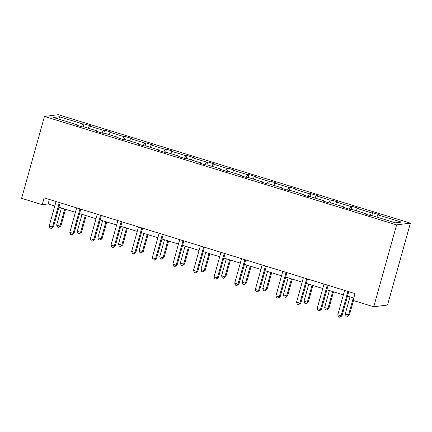 <?xml version="1.0" encoding="UTF-8"?>
<svg xmlns="http://www.w3.org/2000/svg" width="432" height="432" viewBox="0 0 432 432"><rect width="100%" height="100%" fill="white"/><g stroke="black" fill="none" stroke-linecap="round" stroke-linejoin="round"><path stroke-width="0.65" d="M410.4 223.139L58.261 114.691L44.464 116.446L396.598 224.894L410.4 223.139L387.536 305.019L373.739 306.774L396.598 224.894M81.356 126.63L82.782 123.962L84.035 123.806L83.203 126.787M60.28 119.599L59.395 116.759L82.782 123.962M88.214 128.201L89.392 125.998L90.639 125.836L84.035 123.806M89.392 125.998L103.394 130.313L104.647 130.151L103.815 133.132M108.826 134.546L110.003 132.343L111.251 132.187L104.647 130.151M110.003 132.343L124.011 136.658L125.258 136.501L124.427 139.482M129.438 140.897L130.615 138.694L131.868 138.537L125.258 136.501M130.615 138.694L144.623 143.008L145.87 142.846L145.039 145.827M150.055 147.242L151.227 145.044L152.48 144.882L145.87 142.846M151.227 145.044L165.235 149.353L166.482 149.197L165.65 152.177M170.667 153.592L171.844 151.389L173.092 151.232L166.482 149.197M171.844 151.389L185.846 155.704L187.099 155.542L186.268 158.528M191.279 159.943L192.456 157.739L193.703 157.577L187.099 155.542M192.456 157.739L206.464 162.049L207.711 161.892L206.879 164.873M211.891 166.288L213.068 164.084L214.315 163.928L207.711 161.892M213.068 164.084L227.075 168.399L228.323 168.242L227.491 171.223M232.502 172.638L233.68 170.435L234.932 170.273L228.323 168.242M233.68 170.435L247.687 174.749L248.935 174.587L248.103 177.568M253.12 178.983L254.291 176.78L255.544 176.623L248.935 174.587M254.291 176.78L268.299 181.094L269.552 180.938L268.715 183.919M273.731 185.333L274.909 183.13L276.156 182.974L269.552 180.938M274.909 183.13L288.911 187.445L290.164 187.283L289.332 190.264M294.343 191.678L295.52 189.481L296.768 189.319L290.164 187.283M295.52 189.481L309.528 193.79L310.775 193.633L309.944 196.614M314.955 198.029L316.132 195.826L317.38 195.669L310.775 193.633M316.132 195.826L330.14 200.14L331.387 199.978L330.556 202.964M335.572 204.379L336.744 202.176L337.997 202.014L331.387 199.978M336.744 202.176L350.752 206.485L351.999 206.329L351.167 209.309M356.184 210.724L357.361 208.521L358.609 208.364L351.999 206.329M357.361 208.521L371.363 212.836L372.616 212.679L371.785 215.66M376.796 217.075L377.973 214.871L379.22 214.709L372.616 212.679M377.973 214.871L401.36 222.075L395.464 222.82L372.076 215.622L370.829 215.779L364.225 213.743L365.472 213.586L351.464 209.272L350.217 209.434L343.607 207.398L344.86 207.236L330.853 202.927L329.605 203.083L322.996 201.047L324.248 200.891L310.241 196.576L308.988 196.733L302.384 194.702L303.631 194.54L289.629 190.226L288.376 190.388L281.772 188.352L283.019 188.195L269.012 183.881L267.764 184.037L261.155 182.002L262.408 181.845L248.4 177.53L247.153 177.692L240.543 175.657L241.796 175.495L227.788 171.185L226.541 171.342L219.931 169.306L221.179 169.15L207.176 164.835L205.924 164.997L199.319 162.961L200.567 162.799L186.559 158.49L185.312 158.647L178.708 156.611L179.955 156.454L165.947 152.14L164.7 152.296L158.09 150.266L159.343 150.104L145.336 145.789L144.088 145.951L137.479 143.915L138.731 143.759L124.724 139.444L123.471 139.601L116.867 137.57L118.114 137.408L104.112 133.094L102.859 133.256L96.255 131.22L97.502 131.058L83.495 126.749L82.247 126.905L75.643 124.87L76.891 124.713L53.503 117.509L59.395 116.759M373.739 306.774L353.128 300.429L355.028 293.603L44.118 197.851L42.212 204.676L48.125 203.926L54.788 205.978M97.502 131.603L97.502 131.058M101.974 132.98L103.394 130.313M118.114 137.954L118.114 137.408M122.585 139.331L124.011 136.658M138.726 144.299L138.731 143.759M143.197 145.676L144.623 143.008M159.338 150.649L159.343 150.104M163.809 152.026L165.235 149.353M179.95 156.994L179.955 156.454M184.421 158.371L185.846 155.704M200.567 163.345L200.567 162.799M205.038 164.722L206.464 162.049M221.179 169.69L221.179 169.15M225.65 171.067L227.075 168.399M241.79 176.04L241.796 175.495M246.262 177.417L247.687 174.749M262.402 182.39L262.408 181.845M266.873 183.767L268.299 181.094M283.014 188.735L283.019 188.195M287.485 190.112L288.911 187.445M303.631 195.086L303.631 194.54M308.102 196.463L309.528 193.79M324.243 201.431L324.248 200.891M328.714 202.808L330.14 200.14M344.855 207.781L344.86 207.236M349.326 209.158L350.752 206.485M365.467 214.126L365.472 213.586M369.938 215.503L371.363 212.836M42.212 204.676L21.6 198.326L44.464 116.446M58.919 207.247L75.4 212.323M79.537 213.597L96.017 218.673M100.148 219.947L116.629 225.023M120.76 226.292L137.241 231.368M141.372 232.643L157.853 237.719M161.984 238.988L178.47 244.064M182.601 245.338L199.082 250.414M203.213 251.683L219.694 256.759M223.825 258.034L240.305 263.11M244.436 264.384L260.917 269.46M265.048 270.729L281.534 275.805M285.665 277.079L302.146 282.155M306.277 283.424L322.758 288.5M326.889 289.775L343.37 294.851M347.501 296.12L353.786 298.058M49.367 199.471L48.125 203.926M76.885 125.253L76.891 124.713M347.917 291.411L341.086 315.878L337.786 314.858L344.617 290.396M348.748 291.67L342.02 315.76L341.086 315.878L339.881 317.309L338.558 316.904L337.786 314.858M342.02 315.76L339.881 317.309M349.996 296.892L345.244 313.907L348.548 314.928L349.477 314.809L353.468 300.532M349.477 314.809L347.339 316.359L348.548 314.928L353.3 297.907M347.339 316.359L346.021 315.954L345.244 313.907M327.305 285.066L320.474 309.528L317.169 308.513L324 284.045M328.131 285.32L321.408 309.409L320.474 309.528L319.27 310.959L317.947 310.554L317.169 308.513M321.408 309.409L319.27 310.959M306.693 278.716L299.862 303.178L296.557 302.162L303.388 277.7M307.519 278.969L300.796 303.059L299.862 303.178L298.658 304.614L297.335 304.209L296.557 302.162M300.796 303.059L298.658 304.614M329.384 290.542L324.632 307.562L327.937 308.578L328.865 308.459L333.515 291.816M328.865 308.459L326.727 310.014L327.937 308.578L332.689 291.557M326.727 310.014L325.404 309.604L324.632 307.562M308.772 284.191L304.02 301.212L307.319 302.233L308.254 302.114L312.903 285.466M308.254 302.114L306.115 303.664L307.319 302.233L312.071 285.212M306.115 303.664L304.792 303.259L304.02 301.212M286.081 272.371L279.25 296.833L275.945 295.812L282.776 271.35M286.907 272.624L280.179 296.714L279.25 296.833L278.041 298.264L276.723 297.859L275.945 295.812M280.179 296.714L278.041 298.264M288.155 277.846L283.403 294.867L286.708 295.882L287.642 295.763L292.291 279.121M287.642 295.763L285.503 297.319L286.708 295.882L291.46 278.861M285.503 297.319L284.18 296.908L283.403 294.867M265.464 266.02L258.638 290.482L255.334 289.467L262.165 265.005M266.296 266.274L259.567 290.363L258.638 290.482L257.429 291.919L256.106 291.508L255.334 289.467M259.567 290.363L257.429 291.919M267.543 271.496L262.791 288.517L266.096 289.537L267.03 289.418L271.674 272.77M267.03 289.418L264.886 290.968L266.096 289.537L270.848 272.516M264.886 290.968L263.569 290.563L262.791 288.517M244.852 259.67L238.021 284.137L234.722 283.117L241.547 258.655M245.684 259.929L238.955 284.018L238.021 284.137L236.817 285.568L235.494 285.163L234.722 283.117M238.955 284.018L236.817 285.568M246.931 265.151L242.179 282.172L245.484 283.187L246.413 283.068L251.062 266.42M246.413 283.068L244.274 284.618L245.484 283.187L250.236 266.166M244.274 284.618L242.957 284.213L242.179 282.172M224.24 253.325L217.409 277.787L214.105 276.772L220.936 252.304M225.067 253.579L218.344 277.668L217.409 277.787L216.205 279.223L214.882 278.813L214.105 276.772M218.344 277.668L216.205 279.223M226.319 258.8L221.567 275.821L224.872 276.836L225.801 276.718L230.45 260.075M225.801 276.718L223.663 278.273L224.872 276.836L229.624 259.821M223.663 278.273L222.34 277.862L221.567 275.821M203.629 246.974L196.798 271.442L193.493 270.421L200.324 245.959M204.455 247.234L197.732 271.323L196.798 271.442L195.588 272.873L194.27 272.468L193.493 270.421M197.732 271.323L195.588 272.873M205.708 252.455L200.956 269.471L204.255 270.491L205.189 270.373L209.839 253.724M205.189 270.373L203.051 271.922L204.255 270.491L209.007 253.471M203.051 271.922L201.728 271.517L200.956 269.471M183.017 240.629L176.186 265.091L172.881 264.076L179.712 239.609M183.843 240.883L177.115 264.973L176.186 265.091L174.976 266.522L173.659 266.117L172.881 264.076M177.115 264.973L174.976 266.522M185.09 246.105L180.338 263.126L183.643 264.141L184.577 264.022L189.221 247.379M184.577 264.022L182.439 265.577L183.643 264.141L188.395 247.12M182.439 265.577L181.116 265.167L180.338 263.126M162.4 234.279L155.569 258.741L152.269 257.726L159.1 233.264M163.231 234.533L156.503 258.622L155.569 258.741L154.364 260.177L153.041 259.772L152.269 257.726M156.503 258.622L154.364 260.177M141.788 227.934L134.957 252.396L131.657 251.381L138.483 226.913M142.614 228.188L135.891 252.277L134.957 252.396L133.753 253.827L132.43 253.422L131.657 251.381M135.891 252.277L133.753 253.827M121.176 221.584L114.345 246.046L111.04 245.03L117.871 220.568M122.002 221.837L115.279 245.927L114.345 246.046L113.141 247.482L111.818 247.072L111.04 245.03M115.279 245.927L113.141 247.482M164.479 239.76L159.727 256.775L163.031 257.796L163.966 257.677L168.61 241.029M163.966 257.677L161.822 259.227L163.031 257.796L167.783 240.775M161.822 259.227L160.504 258.822L159.727 256.775M143.867 233.41L139.115 250.43L142.42 251.446L143.348 251.327L147.998 234.684M143.348 251.327L141.21 252.882L142.42 251.446L147.172 234.425M141.21 252.882L139.892 252.472L139.115 250.43M123.255 227.059L118.503 244.08L121.802 245.101L122.737 244.982L127.386 228.334M122.737 244.982L120.598 246.532L121.802 245.101L126.554 228.08M120.598 246.532L119.275 246.127L118.503 244.08M100.564 215.233L93.733 239.701L90.428 238.68L97.259 214.218M101.39 215.492L94.662 239.582L93.733 239.701L92.524 241.132L91.206 240.727L90.428 238.68M94.662 239.582L92.524 241.132M102.638 220.714L97.886 237.735L101.191 238.75L102.125 238.631L106.774 221.983M102.125 238.631L99.986 240.181L101.191 238.75L105.943 221.729M99.986 240.181L98.663 239.776L97.886 237.735M79.947 208.888L73.121 233.35L69.817 232.335L76.648 207.873M80.779 209.142L74.05 233.231L73.121 233.35L71.912 234.787L70.589 234.376L69.817 232.335M74.05 233.231L71.912 234.787M82.026 214.364L77.274 231.385L80.579 232.4L81.513 232.281L86.157 215.638M81.513 232.281L79.375 233.836L80.579 232.4L85.331 215.384M79.375 233.836L78.052 233.431L77.274 231.385M59.335 202.538L52.504 227.005L49.205 225.985L56.036 201.523M60.167 202.797L53.438 226.886L52.504 227.005L51.3 228.436L49.977 228.031L49.205 225.985M53.438 226.886L51.3 228.436M61.414 208.019L56.662 225.034L59.967 226.055L60.896 225.936L65.545 209.288M60.896 225.936L58.757 227.486L59.967 226.055L64.719 209.034M58.757 227.486L57.44 227.081L56.662 225.034"/></g></svg>
